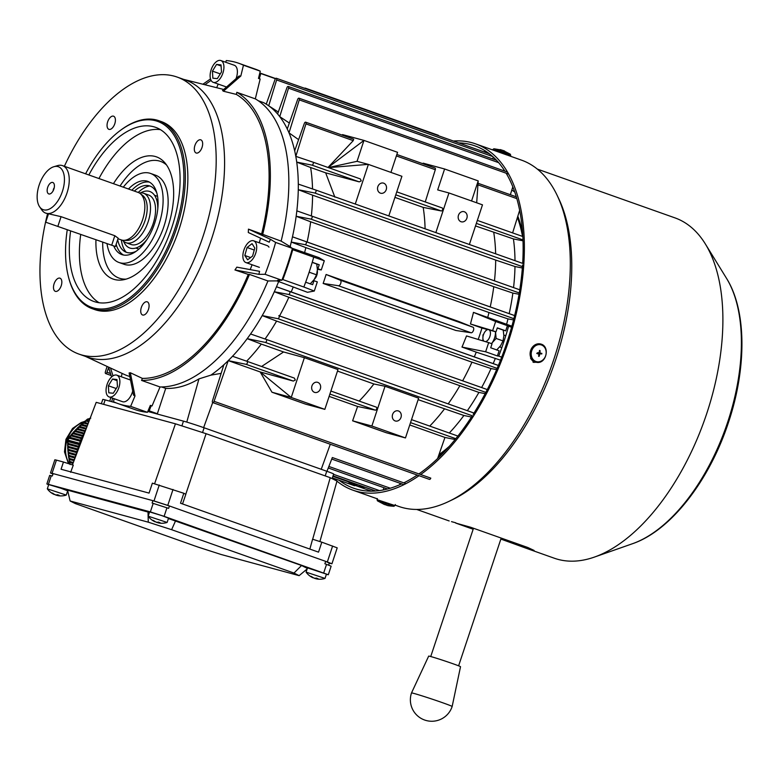 <?xml version="1.0" encoding="UTF-8"?>
<svg xmlns="http://www.w3.org/2000/svg" width="781" height="781" viewBox="0 0 781 781"><rect width="100%" height="100%" fill="white"/><g stroke="black" fill="none" stroke-linecap="round" stroke-linejoin="round"><path stroke-width="1.17" d="M220.896 77.426A11.549 6.102 109.4 0 1 213.193 82.317A11.549 6.102 109.4 0 1 213.154 65.428A11.549 6.102 109.4 0 1 220.847 60.537A11.549 6.102 109.4 0 1 220.896 77.426M212.862 78.198L212.432 71.13L216.571 64.403L221.023 64.911L221.511 71.94L217.343 78.617L212.862 78.198M220.291 73.892L212.432 71.13M221.101 65.994L216.571 64.403M220.847 60.537L234.31 65.262A11.549 6.102 109.4 0 1 236.047 78.676M384.769 504.526L385.892 504.799M385.297 504.692L386.146 505.004M317.34 270.88A6.297 3.329 109.5 0 1 314.352 279.276M255.524 242.393A11.549 6.102 109.5 0 1 254.684 255.787A11.549 6.102 109.5 0 1 245.927 262.582A11.549 6.102 109.5 0 1 244.043 261A11.549 6.102 109.5 0 1 244.883 247.606A11.549 6.102 109.5 0 1 253.63 240.812A11.549 6.102 109.5 0 1 255.524 242.393M252.595 256.061L247.606 259.819L244.814 255.485L247.069 247.499L252.058 243.662L254.801 248.065L252.595 256.061M250.623 257.545L244.814 255.485M254.255 250.037L247.069 247.499M253.63 240.812L267.073 245.566A11.549 6.102 109.5 0 1 268.967 247.147M453.4 141.019A183.691 97.069 109.5 0 1 475.59 143.87L507.172 155.077M507.904 155.321L521.513 160.144A183.691 97.069 109.5 0 1 557.126 195.309L558.825 198.872A180.548 95.409 109.5 0 1 555.525 360.256A180.548 95.409 109.5 0 1 452.15 499.85L448.587 501.548A183.691 97.069 109.5 0 1 398.779 506.43L395.069 505.122M557.126 195.309A183.691 97.069 109.5 0 1 553.778 359.514A183.691 97.069 109.5 0 1 448.587 501.548M537.328 169.096L674.94 217.87A180.548 95.409 109.5 0 1 705.341 243.945A180.548 95.409 109.5 0 1 706.649 413.813A180.548 95.409 109.5 0 1 594.351 557.107A180.548 95.409 109.5 0 1 554.305 558.22L527.429 548.692L534.106 550.459L527.8 547.501L470.679 527.263L455.694 523.065L473.159 529.254M533.023 362.169L534.926 361.954M522.567 264.944A181.592 95.965 109.5 0 1 506.781 342.937A181.592 95.965 109.5 0 1 473.179 414.36M472.28 415.775A181.592 95.965 109.5 0 1 418.909 473.921M417.239 475.063A181.592 95.965 109.5 0 1 403.797 482.863M401.707 483.859A181.592 95.965 109.5 0 1 353.559 488.184A181.592 95.965 109.5 0 1 339.12 480.276M475.59 143.87A183.691 97.069 109.5 0 1 507.855 343.24A183.691 97.069 109.5 0 1 420.656 474.536M419.026 475.697A183.691 97.069 109.5 0 1 352.856 490.156A183.691 97.069 109.5 0 1 336.972 481.155M336.689 480.92A183.691 97.069 109.5 0 1 333.819 478.402M530.582 356.995L533.55 362.364L536.02 362.257M458.691 142.894A181.592 95.965 109.5 0 1 474.897 145.852A181.592 95.965 109.5 0 1 504.897 171.166M506.156 173.216A181.592 95.965 109.5 0 1 522.674 263.373M451.516 521.64L455.782 522.801M500.865 539.075L527.429 548.692M411.509 692.942L428.681 656.108A16.782 0.508 18.4 0 1 437.038 658.422A16.782 0.508 18.4 0 1 453.156 663.811A16.782 0.508 18.4 0 1 460.517 666.72L452.15 706.493A21.419 0.654 18.4 0 0 442.749 702.783A21.419 0.654 18.4 0 0 441.177 702.226A21.419 0.654 18.4 0 0 440.63 702.031A21.419 0.654 18.4 0 0 414.691 693.645A21.419 0.654 18.4 0 0 411.509 692.942A21.419 21.419 0 0 0 426.016 720.463A21.419 21.419 0 0 0 452.15 706.493M116.828 392.052A11.549 6.102 109.5 0 1 109.115 396.933A11.549 6.102 109.5 0 1 109.106 380.054A11.549 6.102 109.5 0 1 116.828 375.173A11.549 6.102 109.5 0 1 116.828 392.052M132.721 391.027A11.549 6.102 109.5 0 1 130.271 396.816A11.549 6.102 109.5 0 1 122.558 401.707L109.115 396.933M108.793 392.823L108.374 385.755L112.532 379.029L116.984 379.546L117.462 386.566L113.274 393.243L108.793 392.823M116.223 388.538L108.374 385.755M117.062 380.64L112.532 379.029M116.828 375.173L130.271 379.937A11.549 6.102 109.5 0 1 130.525 380.035M54.289 494.246L54.221 494.471A16.791 16.791 0 0 1 47.329 488.838L66.248 495.086A16.791 16.791 0 0 1 58.546 495.73A16.762 14.224 105.2 0 1 57.657 495.564L57.657 495.564M47.329 488.818L48.734 484.562L60.908 488.242L67.674 490.819L66.258 495.076M54.211 494.197L53.948 494.344A16.762 14.224 -74.8 0 1 51.673 492.899A16.323 7.195 -36.7 0 0 52.727 493.182A16.762 14.224 105.2 0 0 55.002 494.627L55.822 494.89A16.762 8.855 -70.5 0 0 57.579 494.744A16.323 11.715 59.4 0 0 58.409 495.066A16.323 11.715 59.4 0 0 59.229 495.33A16.762 8.855 109.5 0 1 57.472 495.476L57.696 494.793M57.384 495.427A16.762 14.224 -74.8 0 1 56.603 495.281L55.773 495.017A16.762 8.855 109.5 0 1 55.314 494.754M486.866 329.377A10.495 5.545 -70.5 0 0 486.182 330.275L486.817 329.367L487.764 329.621M497.253 328L503.218 330.109L503.872 335.771L503.023 340.906L496.12 338.466L495.525 331.73M496.628 350.034L500.572 345.739L503.023 340.906M491.522 343.62A10.495 5.545 -70.5 0 0 492.176 342.761L496.12 338.466M482.883 340.243L482.883 340.867A10.495 5.545 -70.5 0 1 482.883 340.243A10.495 5.545 -70.5 0 1 482.951 339.052M492.176 342.761A10.495 5.545 -70.5 0 0 495.466 332.804A10.495 5.545 -70.5 0 0 495.447 331.71M348.306 481.301L349.312 482.678L350.034 481.906M349.312 482.678L356.214 485.118L357.659 484.61M530.524 358.069A9.411 7.986 105.2 0 0 535.161 362.033A9.411 7.986 105.2 0 0 535.444 362.101M537.318 352.866L539.193 352.553L539.486 350.454L540.013 350.513L540.091 353.178L539.202 352.465M541.76 353.978L538.685 353.442L541.76 353.978L541.848 353.363L540.091 353.178M539.993 353.793L539.124 356.341L538.587 356.282L538.939 354.203L537.25 353.285M538.939 354.203L536.752 353.432M539.398 351.196L540.013 350.513M538.753 355.394L539.124 356.341M309.852 549.072L312.595 539.212L321.821 542.18L318.521 552.147L180.518 503.228L183.808 493.27L185.839 494.285L182.529 503.94M319.898 541.565L337.001 481.076L330.236 477.689L312.664 539.241M330.236 477.689L206.096 433.689L175.442 423.819L154.589 483.751M185.771 494.256L206.096 433.689M175.442 423.819L96.209 402.342L72.438 464.871M183.808 493.27L152.363 483.146L149.064 493.104L61.064 469.244L63.456 462.03L73.277 465.164L70.651 472.3M147.794 411.46L183.467 421.135A15.747 0.537 18.3 0 1 204.114 427.783L326.751 471.246A15.747 0.537 18.3 0 1 333.653 474.008L332.12 478.626M101.364 403.748L102.789 399.423A15.747 0.537 18.3 0 1 105.142 399.901L116.252 402.918M328.664 565.102L329.299 563.179L331.935 563.784L327.337 561.949L167.749 505.385L153.984 500.953L52.054 473.315L50.482 472.993L52.971 474.067M321.821 542.18L337.207 547.852L331.935 563.784M73.883 461.083L79.877 442.446A39.89 33.837 -74.8 0 1 85.061 431.678M63.456 462.03L56.417 460.116L52.054 473.315M50.482 472.993L54.846 459.794L56.417 460.116M155.146 521.591L155.077 521.815A16.791 16.791 0 0 1 148.195 516.182L167.105 522.44A16.791 16.791 0 0 1 159.402 523.075A16.762 14.224 105.2 0 1 158.514 522.909L158.514 522.909M148.185 516.163L149.591 511.906L161.765 515.587L168.53 518.164L167.124 522.421M155.068 521.542L154.804 521.688A16.762 14.224 -74.8 0 1 152.539 520.244A16.323 7.195 -36.7 0 0 153.584 520.527A16.762 14.224 105.2 0 0 155.858 521.972L156.688 522.235A16.762 8.855 -70.5 0 0 158.445 522.089A16.323 11.715 59.4 0 0 159.265 522.411A16.323 11.715 59.4 0 0 160.085 522.674A16.762 8.855 109.5 0 1 158.328 522.821L158.553 522.138M158.24 522.772A16.762 14.224 -74.8 0 1 157.459 522.626L156.63 522.362A16.762 8.855 109.5 0 1 156.171 522.098M503.257 150.577L510.344 154.218L493.885 148.771L501.714 150.069M504.633 151.036L502.827 150.421M500.24 149.591L503.755 150.704M485.46 341.648A6.297 3.329 -70.5 0 0 490.048 335.937A6.297 3.329 -70.5 0 0 488.76 329.689A6.297 3.329 -70.5 0 0 488.115 329.592A6.297 3.329 -70.5 0 0 483.546 334.453A6.297 3.329 -70.5 0 0 483.927 341.18M312.215 262.406L316.744 264.017L317.398 269.689L316.549 274.814L309.657 272.374L308.827 273.125M310.164 283.942L314.108 279.647L316.549 274.814M48.666 484.767L46.86 483.947L49.691 475.385L52.337 476L53.128 473.608L152.91 500.66L152.119 503.052L168.637 508.363L169.428 505.981L325.687 561.363L324.867 563.745L331.144 566.176L328.313 574.748L326.38 574.328M46.86 483.947L150.362 511.906L164.117 516.339L328.313 574.748M168.403 518.535L301.554 565.493L293.988 573.059L299.133 575.646L220.974 554.451L197.632 546.934L75.259 503.56L70.114 500.982L67.556 490.156L149.425 512.424M148.029 511.975L148.273 522.177L171.615 529.684L175.559 520.839M299.133 575.646L307.158 568.929M301.554 565.493L307.333 568.392M148.273 522.177L70.114 500.982M293.988 573.059L171.615 529.684M169.428 505.981L152.91 500.66M329.299 563.179L325.657 561.354M248.456 229.136L248.29 232.513L269.23 242.188L270.441 239.298L248.456 229.136L281.121 241.124L290.61 246.874A173.197 91.523 109.5 0 1 290.512 247.235M290.61 246.874L288.931 246.279L292.406 248.378A180.548 95.409 -70.5 0 1 287.535 264.427A180.548 95.409 -70.5 0 1 281.873 280.252L265.071 274.297L258.853 274.346L259.585 271.329L236.828 267.151L234.954 269.962L248.26 274.424A151.153 79.877 109.5 0 1 142.406 378.404L141.556 380.415L160.037 386.966L152.041 405.954L150.362 405.359L147.433 412.309A180.548 95.409 -70.5 0 1 134.947 409.586L118.156 403.631A180.548 95.409 109.5 0 1 113.47 401.698L114.192 398.74M114.797 123.74A6.98 3.69 -70.5 0 0 113.557 116.193A6.98 3.69 -70.5 0 0 107.661 121.807A6.98 3.69 -70.5 0 0 108.901 129.343A6.98 3.69 -70.5 0 0 114.797 123.74M64.374 166.285A146.955 77.661 109.5 0 1 177.16 77.075L185.566 80.052A146.955 77.661 109.5 0 1 211.573 238.937A146.955 77.661 109.5 0 1 87.374 357.083L78.979 354.105A146.955 77.661 109.5 0 1 47.543 213.779M129.822 376.53A151.153 79.877 109.5 0 1 124.286 374.421L85.549 356.439M142.406 378.404L130.329 372.742L129.109 372.967L133.541 395.147L134.986 396.016L130.642 406.354L147.433 412.309M252.068 264.759A151.153 79.877 109.5 0 1 250.203 269.611M177.16 77.075A146.955 77.661 109.5 0 1 203.177 235.96A146.955 77.661 109.5 0 1 78.979 354.105M85.607 173.812A98.67 52.142 109.5 0 1 119.913 130.769L120.704 130.183A99.724 52.698 109.5 0 1 158.865 120.704A99.724 52.698 109.5 0 1 176.516 228.521A99.724 52.698 109.5 0 1 92.236 308.69A99.724 52.698 109.5 0 1 68.562 277.304L68.318 276.347A98.67 52.142 109.5 0 1 67.225 229.995M158.865 120.704L161.384 121.602A99.724 52.698 109.5 0 1 179.034 229.409A99.724 52.698 109.5 0 1 94.755 309.588L92.236 308.69M119.913 130.769A98.67 52.142 109.5 0 1 175.139 137.095A98.67 52.142 109.5 0 1 175.139 228.072A98.67 52.142 109.5 0 1 117.55 305.225A98.67 52.142 109.5 0 1 68.318 276.347M98.943 178.537A92.373 48.812 109.5 0 1 160.417 129.646M88.858 174.964A92.373 48.812 109.5 0 1 155.565 127.332A92.373 48.812 109.5 0 1 171.918 227.203A92.373 48.812 109.5 0 1 93.847 301.466A92.373 48.812 109.5 0 1 70.583 231.186M113.45 183.681A64.823 34.257 109.5 0 1 164.781 162.702A64.823 34.257 109.5 0 1 167.925 226.959A64.823 34.257 109.5 0 1 123.281 279.793A64.823 34.257 109.5 0 1 95.936 240.167M120.059 186.024A61.933 32.724 109.5 0 1 166.568 165.016M123.3 187.176A47.241 24.963 109.5 0 1 150.567 173.45A47.241 24.963 109.5 0 1 158.934 224.518A47.241 24.963 109.5 0 1 119.005 262.494A47.241 24.963 109.5 0 1 107.075 244.072M150.567 173.45L155.604 175.237A47.241 24.963 109.5 0 1 163.971 226.305A47.241 24.963 109.5 0 1 124.052 264.281L119.005 262.494M202.045 147.394A6.98 3.69 -70.5 0 0 200.815 139.848A6.98 3.69 -70.5 0 0 194.918 145.461A6.98 3.69 -70.5 0 0 196.148 152.998A6.98 3.69 -70.5 0 0 202.045 147.394M148.468 309.383A6.98 3.69 -70.5 0 0 147.238 301.837A6.98 3.69 -70.5 0 0 141.341 307.45A6.98 3.69 -70.5 0 0 142.572 314.987A6.98 3.69 -70.5 0 0 148.468 309.383M61.221 285.729A6.98 3.69 -70.5 0 0 59.991 278.182A6.98 3.69 -70.5 0 0 54.094 283.796A6.98 3.69 -70.5 0 0 55.324 291.333A6.98 3.69 -70.5 0 0 61.221 285.729M128.484 189.012A38.835 20.521 109.5 0 1 147.765 181.368A38.835 20.521 109.5 0 1 154.638 223.356A38.835 20.521 109.5 0 1 121.816 254.577A38.835 20.521 109.5 0 1 113.85 246.191M143.558 193.239A26.242 13.863 109.5 0 0 139.321 192.975A26.242 13.863 109.5 0 1 148.195 221.609A26.242 13.863 109.5 0 1 126.024 242.706A26.242 13.863 109.5 0 1 122.558 240.245A26.242 13.863 109.5 0 0 148.195 221.609A26.242 13.863 109.5 0 0 143.558 193.239L148.595 195.025A26.242 13.863 109.5 0 1 153.242 223.395A26.242 13.863 109.5 0 1 131.062 244.492L126.024 242.706M53.811 166.734A22.766 12.027 109.5 0 1 62.431 191.355A22.766 12.027 109.5 0 1 39.616 206.789A22.766 12.027 109.5 0 1 39.157 185.048A22.766 12.027 109.5 0 1 53.811 166.734L57.491 165.64A25.197 13.316 109.5 0 1 62.568 165.65L138.169 192.438A25.197 13.316 109.5 0 1 140.141 193.512A25.197 13.316 109.5 0 1 142.62 219.676A25.197 13.316 109.5 0 1 123.544 240.343A25.197 13.316 109.5 0 1 121.328 239.933L117.99 238.752M62.568 165.65A25.197 13.316 109.5 0 1 67.029 192.887A25.197 13.316 109.5 0 1 45.737 213.135L61.074 216.669L114.827 235.725L118.175 238.185L115.422 246.532L45.718 222.204L115.422 246.532M45.737 213.135A25.197 13.316 109.5 0 1 41.793 209.952L39.616 206.789M47.69 187.362A6.063 3.202 109.5 0 1 53.762 183.262A6.063 3.202 109.5 0 1 53.889 189.041A6.063 3.202 109.5 0 1 49.984 193.922A6.063 3.202 109.5 0 1 47.69 187.362M53.176 190.73A3.026 1.601 109.5 0 1 53.44 189.275A3.026 1.601 109.5 0 1 54.231 187.743M270.441 239.298L275.615 242.432A180.548 95.409 109.5 0 1 270.743 258.472A180.548 95.409 109.5 0 1 265.071 274.297M275.615 242.432L292.406 248.378M130.642 406.354A180.548 95.409 109.5 0 1 118.156 403.631M243.457 65.213L260.258 71.159A180.548 95.409 -70.5 0 0 255.582 69.236L238.781 63.281A180.548 95.409 109.5 0 1 243.457 65.213L240.821 76.011L239.084 76.021L222.526 90.508L223.434 91.221L240.821 76.011M225.602 62.207L226.295 60.557A180.548 95.409 109.5 0 1 238.781 63.281M260.551 238.176A151.153 79.877 109.5 0 1 259.282 242.813M141.556 380.415A153.252 80.99 109.5 0 0 249.461 274.414L267.942 280.965A153.252 80.99 109.5 0 1 160.037 386.966M258.853 274.346L234.954 269.962M281.873 280.252L277.685 280.281L279.364 280.877L267.942 280.965M249.461 274.414L248.26 274.424M130.329 372.742L134.986 396.016M121.299 376.754L122.119 373.416M113.011 375.856L110.482 368.007M111.615 376.94L108.432 367.06M262.641 234.573A153.252 80.99 109.5 0 0 236.838 92.314L236.321 94.413A151.153 79.877 109.5 0 1 261.635 233.958M202.904 84.231L210.499 78.91M204.886 84.729L211.085 80.384M216.679 87.697L218.202 84.084M260.258 71.159L258.482 78.432L260.161 79.027L255.309 98.865A153.252 80.99 109.5 0 1 281.121 241.124M236.321 94.413L223.434 91.221M236.838 92.314L255.309 98.865M126.122 279.129A61.933 32.724 109.5 0 1 102.692 242.559M99.08 302.725A92.373 48.812 109.5 0 1 80.668 234.759M258.531 78.256A173.197 91.523 109.5 0 1 260.161 79.027M279.608 280.272A173.197 91.523 109.5 0 1 279.364 280.877M150.186 405.778A173.197 91.523 -70.5 0 0 152.041 405.954M395.147 420.93A5.252 4.452 105.2 0 0 395.42 421.008A5.252 4.452 105.2 0 0 401.043 417.269A5.252 4.452 105.2 0 0 398.437 410.962A5.252 4.452 105.2 0 0 398.164 410.884A5.252 4.452 105.2 0 0 392.54 414.613A5.252 4.452 105.2 0 0 395.147 420.93M461.024 221.726A5.252 4.452 105.2 0 0 461.298 221.804A5.252 4.452 105.2 0 0 466.921 218.065A5.252 4.452 105.2 0 0 464.314 211.758A5.252 4.452 105.2 0 0 464.041 211.68A5.252 4.452 105.2 0 0 458.418 215.41A5.252 4.452 105.2 0 0 461.024 221.726M380.386 193.141A5.252 4.452 105.2 0 0 380.659 193.229A5.252 4.452 105.2 0 0 386.283 189.49A5.252 4.452 105.2 0 0 383.686 183.184A5.252 4.452 105.2 0 0 383.412 183.096A5.252 4.452 105.2 0 0 377.789 186.835A5.252 4.452 105.2 0 0 380.386 193.141M314.509 392.345A5.252 4.452 105.2 0 0 314.782 392.433A5.252 4.452 105.2 0 0 320.405 388.694A5.252 4.452 105.2 0 0 317.799 382.387A5.252 4.452 105.2 0 0 317.525 382.3A5.252 4.452 105.2 0 0 311.902 386.039A5.252 4.452 105.2 0 0 314.509 392.345M323.149 283.444L338.319 285.709A2.939 1.552 -70.5 0 0 340.76 283.337A2.939 1.552 -70.5 0 0 340.243 280.154A2.939 1.552 -70.5 0 0 340.165 280.135L326.107 274.482A148.009 78.207 109.5 0 1 323.149 283.444L455.86 330.48L471.041 332.755A2.939 1.552 -70.5 0 0 473.471 330.373A2.939 1.552 -70.5 0 0 472.954 327.19A2.939 1.552 -70.5 0 0 472.886 327.171L340.311 280.184M306.006 88.78A2.939 1.552 -70.5 0 0 305.41 88.165A2.939 1.552 -70.5 0 0 304.561 88.263M438.717 135.816A2.939 1.552 -70.5 0 0 438.121 135.201L305.41 88.165M221.15 373.367L210.87 375.144A152.207 80.433 -70.5 0 0 223.874 364.747L212.461 400.878A1.572 0.83 -70.5 0 0 212.744 402.586A1.572 0.83 -70.5 0 0 214.072 401.317L228.247 360.627L246.015 364.307A1.572 0.83 -70.5 0 0 247.313 363.028A1.572 0.83 -70.5 0 0 247.03 361.33A1.572 0.83 -70.5 0 0 247.001 361.32L232.513 356.263A152.207 80.433 -70.5 0 0 247.186 338.671A152.207 80.433 -70.5 0 0 250.564 333.975A152.207 80.433 -70.5 0 0 262.201 315.602A152.207 80.433 -70.5 0 0 264.915 310.74A152.207 80.433 -70.5 0 0 274.307 291.743L288.492 294.427A1.572 0.83 -70.5 0 0 289.79 293.148A1.572 0.83 -70.5 0 0 289.517 291.45A1.572 0.83 -70.5 0 0 289.478 291.44L276.494 286.754A152.207 80.433 -70.5 0 0 278.641 281.541L307.47 292.299L314.294 291.04L317.32 281.882L313.435 280.545M289.546 291.459L498.385 365.479L289.517 291.45M265.062 338.993A148.009 78.207 -70.5 0 0 276.601 321.089L262.201 315.602L277.802 318.658A1.572 0.83 -70.5 0 0 279.1 317.389A1.572 0.83 -70.5 0 0 278.817 315.68A1.572 0.83 -70.5 0 0 278.788 315.67L279.53 315.924A148.009 78.207 -70.5 0 0 288.853 297.278L471.958 362.169L491.024 368.554L496.638 369.618M278.846 315.69L481.623 387.552A152.207 80.433 -70.5 0 0 491.024 368.554M246.62 361.183A148.009 78.207 -70.5 0 0 261.313 344.079L247.186 338.671L265.218 342.381A1.572 0.83 -70.5 0 0 266.516 341.102A1.572 0.83 -70.5 0 0 266.233 339.403A1.572 0.83 -70.5 0 0 266.204 339.393L250.564 333.975M266.262 339.413L474.008 413.042L266.233 339.403M290.141 246.581A152.207 80.433 -70.5 0 0 291.264 242.071L304.961 244.629A1.572 0.83 -70.5 0 0 306.259 243.35A1.572 0.83 -70.5 0 0 305.986 241.651A1.572 0.83 -70.5 0 0 305.957 241.641L292.475 236.819A152.207 80.433 -70.5 0 0 296.155 216.269A152.207 80.433 -70.5 0 0 296.839 210.86A152.207 80.433 -70.5 0 0 298.274 189.715A152.207 80.433 -70.5 0 0 298.293 184.111A152.207 80.433 -70.5 0 0 296.721 162.116L311.892 165.103L359.25 181.885L361.261 180.87L360.305 178.917L312.917 162.126A1.572 0.83 -70.5 0 0 312.878 162.116L295.814 156.356L305.947 123.876L353.246 140.639L328 167.476M306.015 241.661L514.64 315.602L305.986 241.651M514.65 315.583L307.128 242.003A148.009 78.207 -70.5 0 0 310.662 221.784L296.155 216.269L310.74 219.061A1.572 0.83 -70.5 0 0 312.039 217.782A1.572 0.83 -70.5 0 0 311.756 216.083A1.572 0.83 -70.5 0 0 311.726 216.073L296.839 210.86M311.795 216.093L519.785 289.81L311.756 216.083M311.355 215.937A148.009 78.207 -70.5 0 0 312.585 195.172L298.274 189.715L314.626 192.975A1.572 0.83 -70.5 0 0 315.924 191.706A1.572 0.83 -70.5 0 0 315.641 189.998A1.572 0.83 -70.5 0 0 315.612 189.988L298.293 184.111M315.67 190.008L523.856 263.802L315.641 189.998M425.089 228.784A148.009 78.207 -70.5 0 0 423.185 207.395L441.245 210.948A1.572 0.83 -70.5 0 0 442.544 209.679A1.572 0.83 -70.5 0 0 442.271 207.971A1.572 0.83 -70.5 0 0 442.241 207.961L396.768 191.853L442.271 207.971M477.337 220.408L522.831 236.526L477.337 220.408M329.904 394.044L375.368 410.152A1.572 0.83 -70.5 0 0 376.667 408.883A1.572 0.83 -70.5 0 0 376.383 407.174A1.572 0.83 -70.5 0 0 376.354 407.165L330.89 391.056L376.383 407.174M507.406 325.677L495.652 321.508L492.626 330.666L495.984 331.857L497.302 327.864L505.697 330.841L507.406 325.677L508.597 326.204A178.449 94.296 109.5 0 1 504.018 341.238A178.449 94.296 109.5 0 1 498.717 356.087L501.705 357.142M508.597 326.204L511.594 327.268M311.892 165.103A1.572 0.83 -70.5 0 0 313.191 163.825A1.572 0.83 -70.5 0 0 312.917 162.126M312.947 162.136L360.236 178.898M246.015 364.307L293.305 381.069L295.316 380.044L294.359 378.102L247.03 361.33M247.069 361.339L294.3 378.082M411.528 419.631L457.881 436.062L411.528 419.631M261.313 344.079L283.571 351.967L304.385 357.688L337.988 369.589L324.837 409.361L305.576 404.138L271.973 392.228L260.171 371.941L293.305 381.069M228.247 360.627L260.21 371.951L291.235 397.451L324.837 409.361M352.612 420.813L371.873 426.026L405.466 437.936L386.204 432.713L352.612 420.813L357.6 406.471L375.368 410.152M329.123 396.377L357.6 406.471M214.072 401.317L430.78 478.128A1.572 0.83 -70.5 0 1 429.452 479.388L212.744 402.586M437.604 458.545L444.955 437.438L455.098 439.537M409.761 424.962L444.955 437.438M337.49 371.082L373.874 383.969L385.023 386.263L418.626 398.173L405.466 437.936M418.128 399.657L463.894 415.482L471.46 417.034M265.218 342.381L473.423 416.175M429.726 426.084A148.009 78.207 -70.5 0 0 444.428 408.98M410.533 422.619L455.811 438.668M261.742 366.543A148.009 78.207 -70.5 0 0 262.123 366.143L283.571 351.967M334.854 197.115L325.911 173.499A148.009 78.207 -70.5 0 0 325.814 172.884L359.25 181.885M325.911 173.499L326.097 172.943M305.947 123.876A1.572 0.83 -70.5 0 0 305.664 122.178A1.572 0.83 -70.5 0 0 304.336 123.437L294.671 150.821A152.207 80.433 -70.5 0 0 288.999 132.858L299.269 99.88L508.685 174.104M312.537 188.943A148.009 78.207 -70.5 0 0 310.623 167.505L325.814 172.884M294.671 150.821A152.207 80.433 -70.5 0 1 296.721 162.116L310.623 167.505M328.303 167.583L357.054 161.325L363.966 140.414L328.059 167.495M390.93 172.396L397.568 152.315L363.966 140.414L342.547 134.605L342.098 135.084M305.664 122.178L353.676 139.194L353.246 140.639M422.999 163.766L423.185 163.18L444.604 168.989L478.206 180.899L471.558 200.971M510.364 194.723L512.814 186.825M299.269 99.88A1.572 0.83 -70.5 0 0 298.986 98.181A1.572 0.83 -70.5 0 0 297.659 99.451L287.252 128.992A152.207 80.433 -70.5 0 1 288.999 132.858L298.615 139.653M490.712 347.789L492.03 343.806L488.672 342.615L485.645 351.772L497.399 355.941L499.108 350.767L490.712 347.789M305.654 282.195L312.644 284.675L313.962 280.691M317.398 269.328L321.274 269.933L324.3 260.776L313.728 257.134A178.449 94.296 109.5 0 1 303.848 287.017L314.294 291.04M485.645 351.772L462.03 347.076L466.521 335.928L488.672 342.615M292.338 248.338L318.902 257.593L324.3 260.776M462.03 347.076L461.981 347.067A148.009 78.207 109.5 0 0 462.245 346.432M292.123 249.422L292.729 249.695A178.449 94.296 109.5 0 1 282.849 279.578L282.156 279.5M259.79 73.082A178.449 94.296 109.5 0 1 260.776 73.521L259.331 78.617M151.104 405.876L149.21 410.845A178.449 94.296 109.5 0 1 148.107 410.728M313.728 257.134L292.729 249.695M303.848 287.017L282.849 279.578M276.845 280.896L278.641 281.541M304.629 252.536A148.009 78.207 -70.5 0 0 305.849 247.616L291.264 242.071A152.207 80.433 -70.5 0 0 292.475 236.819L307.128 242.003M287.252 128.992A152.207 80.433 -70.5 0 0 279.744 116.633A152.207 80.433 -70.5 0 0 277.606 113.997A152.207 80.433 -70.5 0 0 268.713 105.796A152.207 80.433 -70.5 0 0 266.243 104.156A152.207 80.433 -70.5 0 0 263.617 102.643L258.335 100.769M210.87 375.144L198.96 378.892C187.489 385.668 176.408 388.84 165.709 388.401L161.638 386.956M223.874 364.747A152.207 80.433 -70.5 0 0 232.513 356.263M288.853 297.278L274.307 291.743A152.207 80.433 -70.5 0 0 276.494 286.754L291.186 291.948A148.009 78.207 -70.5 0 0 293.148 287.232M326.107 274.482L458.818 321.518L472.808 327.141M498.405 365.44L291.186 291.948M474.301 356.849A148.009 78.207 -70.5 0 0 476.264 352.133L461.981 347.067M478.206 339.462A148.009 78.207 -70.5 0 0 481.965 328.049L486.817 329.367M492.626 330.666L470.474 323.978L481.965 328.049M470.474 323.978L473.501 312.39L495.652 321.508M305.849 247.616L488.965 312.517A148.009 78.207 -70.5 0 1 487.735 317.437L473.452 312.371A148.009 78.207 109.5 0 1 473.286 313.035M275.439 78.725L260.776 73.521M438.981 454.591A152.207 80.433 -70.5 0 0 449.378 446.283M500.523 360.178L476.264 352.133M493.201 363.565A152.207 80.433 -70.5 0 0 495.349 358.342M467.341 410.679A152.207 80.433 -70.5 0 0 478.909 392.413L485.177 393.644M449.28 433.016A152.207 80.433 -70.5 0 0 463.894 415.482M487.735 317.437L506.605 324.31A152.207 80.433 -70.5 0 0 507.972 318.882L513.566 319.927M506.605 324.31L511.897 326.185M522.528 236.418A152.207 80.433 -70.5 0 0 517.432 217.421M515.001 260.659A152.207 80.433 -70.5 0 0 513.429 238.927L523.016 240.812M513.556 287.603A152.207 80.433 -70.5 0 0 514.982 266.526L522.352 268M509.183 313.63A152.207 80.433 -70.5 0 0 512.863 293.08L519.053 294.261M165.709 388.401L157.362 413.735L149.21 410.845M157.362 413.735L155.234 413.481M365.118 487.256L375.378 491.015M365.078 487.364A178.449 94.296 109.5 0 1 353.197 484.708A178.449 94.296 109.5 0 1 348.99 483L349.146 482.443M359.172 401.073A148.009 78.207 -70.5 0 0 373.874 383.969M475.512 225.943L513.429 238.927M495.642 253.796A148.009 78.207 -70.5 0 0 493.738 232.406M394.942 197.388L423.185 207.395M476.351 223.395L522.987 239.923M395.782 194.84L441.245 210.948M435.847 232.601L448.948 192.966L437.682 189.91L444.604 168.989M425.255 201.937L435.3 169.721A1.572 0.83 -70.5 0 0 435.017 168.022L396.846 154.492M396.377 155.927L435.3 169.721M477.933 184.833L516.827 198.618M512.609 232.904L519.648 210.323M492.704 156.551L276.62 79.965L268.713 105.796L278.3 112.015M498.629 162.643L288.521 88.175L279.744 116.633L289.351 123.047M481.623 387.552L279.53 315.924M462.635 380.816A148.009 78.207 -70.5 0 0 471.958 362.169M488.965 312.517L507.972 318.882M276.601 321.089L478.909 392.413M448.177 403.884A148.009 78.207 -70.5 0 0 459.706 385.99M490.234 306.904A148.009 78.207 -70.5 0 0 493.768 286.686L512.863 293.08M310.662 221.784L493.768 286.686M494.471 280.838A148.009 78.207 -70.5 0 0 495.691 260.073L514.982 266.526M312.585 195.172L495.691 260.073M314.626 192.975L522.45 266.643M310.74 219.061L519.277 292.973M304.961 244.629L513.888 318.677M277.802 318.658L485.831 392.394M288.492 294.427L497.165 368.388M107.085 366.435L105.386 371.854A1.572 0.83 -70.5 0 0 105.669 373.552A1.572 0.83 -70.5 0 0 106.997 372.283L108.608 367.617M106.997 372.283L110.521 373.533M332.335 457.539L326.966 471.324M332.345 457.539L405.964 483.634M328.869 466.452L390.285 488.213M399.599 484.806L400.126 483.302M333.546 474.331L379.429 490.595M383.178 489.97L383.979 487.725M332.882 476.332L348.785 481.965M332.374 477.884L354.408 485.694A1.572 0.83 -70.5 0 0 355.17 485.411M503.481 170.658L503.833 169.526M288.521 88.175A1.572 0.83 -70.5 0 0 288.248 86.466A1.572 0.83 -70.5 0 0 286.92 87.736L277.606 113.997M276.62 79.965A1.572 0.83 -70.5 0 0 276.347 78.266A1.572 0.83 -70.5 0 0 275.01 79.535L266.243 104.156M492.674 158.924L493.25 157.049M357.054 161.325L368.378 164.4L401.912 176.291L388.801 215.927M368.378 164.4L355.267 204.046M448.948 192.966L482.482 204.847L469.381 244.492M371.873 426.026L385.023 386.263M271.973 392.228L291.235 397.451L304.385 357.688M498.717 356.087L497.399 355.941M505.697 330.841L503.237 330.178M491.22 330.558L495.984 331.857M483.371 334.981L483.956 333.448M482.98 334.844L482.941 336.953M482.912 338.71L482.873 340.867M321.274 269.933L317.916 268.742L319.234 264.759L312.244 262.279M319.234 264.759L316.764 264.085M317.389 268.596L317.916 268.742M338.319 285.709L471.041 332.755M476.693 202.796L478.206 180.899M328.479 167.642L368.241 164.361M70.026 464.529L69.587 462.45L73.014 463.377M69.978 461.102L69.587 462.45M73.346 462.489L69.382 461.415L69.011 459.355L74 460.702M69.421 458.008L69.011 459.355M74.293 459.804L68.835 458.32L68.523 456.28L74.878 457.998M68.972 454.952L68.523 456.28M75.161 457.1L68.386 455.264L68.152 453.234L75.747 455.294M68.63 451.916L68.152 453.234M76.03 454.396L68.045 452.228L67.869 450.217L76.616 452.589M68.396 448.909L67.869 450.217M76.899 451.682L67.801 449.221L67.693 447.23L77.485 449.885M68.259 445.931L67.693 447.23M77.768 448.977L67.654 446.244L67.615 444.262L78.354 447.181M68.211 442.973L67.615 444.262M78.647 446.273L67.605 443.286L67.674 441.294L79.232 444.428M68.259 440.045L67.674 441.294M79.603 443.276L68.054 440.142L68.767 438.092L80.297 441.216M67.615 441.499L79.174 444.633M80.453 440.806L69.538 437.838L68.962 438.59M80.658 440.25L69.255 437.155L69.538 437.838M69.255 437.155L70.436 435.681L81.322 438.629M81.439 438.375L71.305 435.632L70.7 436.364M81.683 437.829L71.042 434.939L71.305 435.632M71.042 434.939L72.272 433.484L82.435 436.237M82.561 435.983L73.16 433.435L72.526 434.168M82.845 435.447L72.906 432.752L73.16 433.435M72.906 432.752L74.195 431.307L83.704 433.885M83.84 433.64L75.113 431.268L74.449 431.991M84.153 433.113L74.859 430.595L75.113 431.268M74.859 430.595L76.226 429.169L85.1 431.571M85.197 431.317L77.163 429.14L76.47 429.843M85.412 430.761L76.919 428.457L77.163 429.14M76.919 428.457L78.354 427.051L86.027 429.13M86.125 428.867L79.33 427.031L78.598 427.724M86.34 428.31L79.086 426.348L79.33 427.031M79.086 426.348L80.589 424.962L86.955 426.69M87.052 426.426L81.605 424.952L80.833 425.645M87.267 425.87L81.351 424.268L81.605 424.952M81.351 424.268L82.923 422.902L87.882 424.249M87.98 423.985L83.977 422.902L83.177 423.585M88.194 423.429L83.713 422.218L83.977 422.902M83.713 422.218L85.344 420.861L88.809 421.799M88.907 421.545L86.447 420.881L85.607 421.545M89.122 420.988L86.174 420.188L86.447 420.881M86.174 420.188L87.706 418.967L89.688 419.504M87.706 418.967L89.717 419.417M89.835 419.104L88.136 419.543M89.903 418.928L88.995 418.87M88.897 418.655L90.752 418.186M70.183 462.137L73.17 462.948M69.597 459.043L74.146 460.273M69.109 455.967L75.015 457.568M68.728 452.921L75.884 454.864M68.464 449.905L76.753 452.16M68.289 446.917L77.622 449.446M68.22 443.959L78.49 446.742M68.23 441.021L79.359 444.038M445.619 450.422A153.252 80.99 109.5 0 1 438.551 455.821M483.429 151.66A180.548 95.409 109.5 0 1 487.129 152.139M517.823 216.171A153.252 80.99 109.5 0 1 522.626 233.158M511.809 190.056A153.252 80.99 109.5 0 1 514.757 192.038M325.033 578.389L326.438 574.133L307.509 567.875L306.093 572.131L325.013 578.409A16.791 16.791 0 0 1 317.311 579.043A16.762 14.224 105.2 0 1 316.422 578.877L316.422 578.877M312.976 577.51L312.722 577.657A16.762 14.224 -74.8 0 1 310.447 576.212A16.323 7.195 -36.7 0 0 311.502 576.495A16.762 14.224 105.2 0 0 313.767 577.94L314.597 578.204A16.762 8.855 -70.5 0 0 316.354 578.057A16.323 11.715 59.4 0 0 317.174 578.379A16.323 11.715 59.4 0 0 318.004 578.643A16.762 8.855 109.5 0 1 316.246 578.789L316.471 578.106M316.383 578.077L316.139 578.789A16.762 14.224 -74.8 0 1 315.368 578.594L314.548 578.33A16.762 8.855 109.5 0 1 314.079 578.067M123.544 255.036A38.835 20.521 109.5 0 1 116.154 244.316M138.208 192.458A36.59 19.34 109.5 0 1 149.708 185.956M134.342 191.091A35.165 18.578 109.5 0 1 147.209 185.468A35.165 18.578 109.5 0 1 156.835 193.005M144.202 243.33A28.018 14.81 109.5 0 1 140.668 245.771L138.657 246.855A29.971 15.835 109.5 0 1 123.564 241.27M146.857 239.63A29.971 15.835 109.5 0 1 138.657 246.855M140.736 192.809A29.971 15.835 109.5 0 1 155.975 197.983A29.971 15.835 109.5 0 1 157.801 208.752M155.975 197.983L156.864 200.082A28.018 14.81 109.5 0 1 158.074 204.212M126.219 252.243A36.59 19.34 109.5 0 1 121.377 239.952M136.187 251.248A35.165 18.578 109.5 0 1 123.964 251.043A35.165 18.578 109.5 0 1 117.697 239.64M131.843 190.203A38.835 20.521 109.5 0 1 149.396 182.1M395.274 504.516L394.932 505.551L377.057 499.645L377.448 500.846L384.262 504.438M394.932 505.551L393.907 506.283L377.448 500.846M705.341 243.945L726.515 278.329A153.017 80.863 109.5 0 1 727.628 422.296A153.017 80.863 109.5 0 1 632.454 543.732L594.351 557.107M512.814 543.312L513.146 542.317M540.091 343.865L540.647 344.011A9.411 7.986 105.2 0 0 539.612 343.816A9.411 7.986 105.2 0 0 530.338 351.606A9.411 7.986 105.2 0 0 535.727 362.179A9.411 7.986 105.2 0 0 536.762 362.374M537.377 361.818A8.708 7.39 105.2 0 0 546.065 354.037A8.708 7.39 105.2 0 0 540.013 344.646A8.708 7.39 105.2 0 0 531.324 352.426A8.708 7.39 105.2 0 0 537.377 361.818M538.939 354.125L539.466 354.262M326.751 471.246L325.208 475.902M105.142 399.901L103.668 404.363M183.467 421.135L181.895 425.889M204.114 427.783L202.543 432.537M173.021 489.443L167.759 505.444M159.256 485.011L153.984 500.953M332.608 546.007L327.337 561.949M80.863 442.72L79.877 442.446M492.713 149.942L498.337 151.006L510.725 155.419L510.344 154.218M164.117 516.339L166.958 507.767M150.362 511.906L153.193 503.345M323.715 572.903L326.546 564.341M48.422 484.269L51.263 475.707M140.141 193.512L142.659 195.435A24.211 12.799 109.5 0 1 145.051 220.584A24.211 12.799 109.5 0 1 126.707 240.441L123.544 240.343M61.074 216.669L57.979 226.002M114.827 235.725L111.742 245.058M330.295 444.243L321.235 469.293M212.696 402.566L203.636 427.617M198.96 378.892L186.766 422.091M112.659 398.193L111.673 401.668M69.265 463.807A26.876 22.795 -74.8 0 1 67.215 439.566A26.876 22.795 -74.8 0 1 84.084 421.906M213.193 82.317L226.529 87.003M393.907 506.283C385.375 505.707 387.688 505.2 384.848 504.643M377.399 498.6L377.057 499.645M285.944 271.173L285.309 270.948M245.927 262.582L259.37 267.336M289.917 259.214L289.282 258.989M726.515 278.329C746.743 310.516 746.734 368.222 728.39 422.667C709.304 480.725 670.694 530.777 632.454 543.732M352.856 490.156L377.33 498.834M416.703 509.446L449.182 520.956M458.613 665.832L501.197 538.08M430.731 656.538L473.491 528.259M150.977 406.208L150.128 405.915M57.609 494.754L57.374 495.476M513.527 188.641L512.385 188.241M540.647 344.011C550.293 346.061 546.515 364.005 536.811 362.384L535.161 362.033M537.367 353.305L538.626 353.647M158.465 522.098L158.231 522.821M510.462 156.229L510.725 155.419M492.85 149.503L493.885 148.771M503.872 335.049L505.785 335.723M499.674 346.92L501.812 347.682M48.402 214.082L45.718 222.204M183.74 79.408L223.708 89.473M340.243 280.154L472.954 327.19M278.817 315.68L487.295 389.573M275.586 78.549L259.819 72.965M353.197 484.708L371.385 491.151M478.04 183.271L516.309 196.832M105.669 373.552L111.146 375.495M331.749 459.072L403.943 484.659M328.274 467.975L387.542 488.984M333.028 475.883L375.651 490.985M298.986 98.181L507.543 172.103M288.248 86.466L496.531 160.29M276.347 78.266L489.336 153.759M109.789 401.161L110.775 397.529M68.425 463.533L64.481 451.877L65.955 439.322L72.565 428.447L81.048 422.599L84.68 421.408M306.103 572.151A16.791 16.791 0 0 0 312.986 577.784L313.064 577.559M135.757 248.046L138.891 249.071M154.482 195.221L157.557 196.402"/></g></svg>
